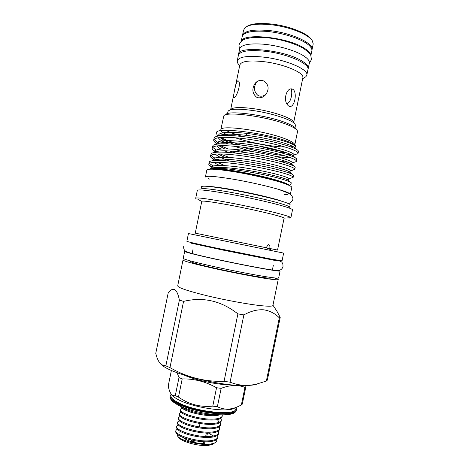 <?xml version="1.0" encoding="UTF-8"?>
<svg xmlns="http://www.w3.org/2000/svg" width="469" height="469" viewBox="0 0 469 469"><rect width="100%" height="100%" fill="white"/><g stroke="black" fill="none" stroke-linecap="round" stroke-linejoin="round"><path stroke-width="0.7" d="M290.375 194.354L290.37 194.295C290.176 193.421 287.063 192.026 281.042 190.121C270.132 186.685 250.03 182.078 233.216 179.199C215.47 176.291 206.19 175.57 205.363 177.036M291.741 187.612L291.794 187.342C291.618 186.363 288.529 184.88 282.526 182.892C271.545 179.275 251.161 174.556 234.254 171.76C216.414 168.957 207.263 168.435 206.8 170.2L205.434 176.842M278.68 277.871L278.65 278.006C278.176 278.363 274.494 278.023 267.617 276.98C254.925 275.051 231.733 270.56 212.85 266.351C193.011 261.854 183.144 259.164 183.256 258.272L184.657 251.454M278.92 270.396L280.081 271.035C279.624 271.281 275.965 270.836 269.106 269.704C256.449 267.606 233.275 263.05 214.374 258.923C194.518 254.532 184.616 252.005 184.68 251.337L185.783 251.302M311.762 51.273L311.908 50.552C312.084 48.102 309.786 45.399 305.02 42.439C296.396 37.168 279.993 32.467 265.987 31.335C251.144 30.497 243.182 32.39 242.098 37.016L241.201 41.372M310.83 55.5C310.713 53.202 308.397 50.681 303.889 47.944C286.823 36.992 242.836 32.66 241.254 41.325M309.259 63.491L309.393 62.817C309.54 60.519 307.213 57.945 302.417 55.102C293.758 50.042 277.331 45.417 263.349 44.18C248.529 43.207 240.609 44.895 239.589 49.233L238.645 53.812M308.033 69.131L308.303 68.152C308.432 65.912 306.099 63.403 301.291 60.607C283.118 49.497 236.833 45.411 238.492 54.545L238.492 54.855M180.981 406.471L182.605 408.487C187.577 412.579 207.333 416.906 217.018 415.44L219.609 414.936M222.265 414.965L222.23 416.038C221.702 417.428 219.732 418.36 216.32 418.835C203.605 420.886 177.622 413.136 180.354 409.197L181.96 407.96M180.278 409.56L180.166 410.099C179.867 410.879 180.424 411.8 181.831 412.861C186.92 417.023 206.501 421.291 216.133 419.767L217.188 419.597C219.984 419.063 221.603 418.178 222.042 416.947L222.13 416.519M220.993 418.231L221.356 420.277C220.829 421.701 218.853 422.663 215.435 423.161C202.696 425.307 176.725 417.486 179.486 413.424L181.016 412.181M179.41 413.799L179.299 414.332C178.988 415.153 179.574 416.12 181.057 417.24C186.269 421.461 205.674 425.67 215.242 424.087L216.127 423.947C219.029 423.396 220.711 422.475 221.175 421.185L221.262 420.752M220.16 422.475L220.489 424.521C219.949 425.969 217.968 426.96 214.544 427.488C201.793 429.727 175.834 421.83 178.619 417.656L180.078 416.402M178.537 418.037L178.431 418.565C178.109 419.427 178.73 420.447 180.295 421.619C185.618 425.905 204.842 430.055 214.356 428.414L215.06 428.297C218.073 427.734 219.82 426.772 220.301 425.43L220.395 424.978M219.322 426.714L219.621 428.76C219.076 430.243 217.088 431.263 213.659 431.808C200.884 434.153 174.943 426.18 177.751 421.889L179.146 420.629M177.669 422.282L177.563 422.792C177.223 423.706 177.88 424.779 179.527 426.004C184.968 430.349 204.015 434.435 213.471 432.74L213.987 432.653C217.118 432.072 218.929 431.075 219.433 429.668L219.527 429.211M218.478 430.958L218.747 432.998C218.196 434.517 216.203 435.56 212.774 436.135C199.976 438.574 174.046 430.53 176.877 426.116L178.22 424.85M176.795 426.52L176.696 427.025C176.344 427.986 177.036 429.112 178.771 430.395C184.323 434.792 203.188 438.814 212.58 437.061L212.914 437.008C216.156 436.41 218.038 435.379 218.56 433.907L218.66 433.444M217.639 435.203L217.88 437.243C217.323 438.791 215.324 439.863 211.882 440.461C199.067 442.994 173.155 434.88 176.01 430.349L177.294 429.076M175.928 430.765L175.822 431.257C175.459 432.271 176.192 433.45 178.015 434.792C183.678 439.236 202.362 443.193 211.695 441.388L211.83 441.364C215.189 440.754 217.147 439.682 217.692 438.152L217.792 437.677M215.236 414.696C204.232 415.54 185.501 410.785 182.019 406.916M185.325 408.218L184 408.352M213.231 443.832L208.752 445.345C199.589 446.799 180.952 441.687 178.29 437.049L177.475 435.889C180.119 440.561 200.415 445.843 210.558 444.084L214.609 442.976C216.385 442.091 217.065 440.954 216.649 439.564M213.43 435.965L209.192 433.585M191.551 410.258L191.323 411.383M200.023 423.53L199.319 426.96M191.17 439.975L192.495 441.704L195.467 440.848M204.736 443.287C198.563 444.231 186.216 440.948 183.924 437.788M202.432 441.692L204.631 442.988L205.229 441.804M233.709 97.663C233.169 96.256 235.626 82.614 237.642 80.903L238.234 80.873C241.406 82.163 237.337 96.127 234.195 97.699L233.709 97.663M262.024 80.439L264.029 81.067C268.59 84.531 269.317 88.817 266.204 93.929C264.282 96.678 261.702 97.974 258.454 97.816L256.49 97.13C252.252 93.437 251.747 88.905 254.989 83.541C256.83 81.19 259.175 80.158 262.024 80.439M266.023 94.175C263.519 96.321 260.858 96.761 258.056 95.506C253.881 91.848 253.395 87.345 256.59 81.993L254.989 83.541M287.931 105.361C282.209 99.797 287.603 84.948 293.494 89.79L293.829 90.154C297.551 95.383 293.389 110.209 288.201 105.642L287.931 105.361M227.447 113.703L228.133 111.077C230.871 108.685 239.899 108.609 255.218 110.854C273.96 113.762 293.36 120.463 295.177 124.361L295.382 125.745M230.854 109.33C233.468 107.067 241.904 106.973 256.15 109.048C273.574 111.745 291.618 118.006 293.371 121.711L294.966 124.056M235.162 87.674L239.782 65.191C240.984 61.076 249.666 59.979 265.829 61.908C285.029 64.505 303.971 72.742 302.904 77.532L302.792 78.094M238.088 63.702L237.185 61.199C238.504 56.567 248.089 55.301 265.941 57.388C287.21 60.231 308.104 69.435 306.884 74.811L305.981 76.617L304.041 77.872M237.326 60.495L238.328 55.623C239.682 50.84 249.285 49.468 267.148 51.508C288.423 54.304 309.288 63.661 308.027 69.213L307.899 69.858M242.373 35.937C243.874 30.643 253.553 28.931 271.399 30.79C292.709 33.422 313.462 43.318 312.078 49.48L311.926 50.212M242.532 35.157L243.517 30.391L244.918 27.753C249.297 24.265 258.53 23.321 272.606 24.916C290.381 27.114 308.772 34.636 312.307 40.785L313.222 43.881L313.069 44.619M246.741 26.522C251.378 23.497 260.137 22.723 273.017 24.206C290.223 26.328 308.016 33.621 311.469 39.607L311.803 40.076M178.478 397.091L175.289 395.613L179 377.539L182.207 378.923L178.478 397.091C188.896 404.372 200.322 407.385 212.774 406.125L216.543 387.746C205.651 381.59 194.207 378.653 182.207 378.923M184.159 375.118L184.698 375.352C196.464 380.5 219.287 385.125 231.809 384.902M216.543 387.746L221.145 388.355L217.382 406.699C223.174 409.671 229.464 409.894 236.253 407.373L241.342 405.028L244.959 387.4C237.994 384.568 230.056 384.885 221.145 388.355M244.959 387.4L245.891 386.603L242.297 404.114L241.342 405.028M172.557 395.607L172.756 395.83C174.175 397.325 176.614 398.885 180.078 400.514C194.365 407.502 224.516 412.128 233.157 408.792L235.186 407.86M217.382 406.699L212.774 406.125M236.429 409.842L235.696 411.348C231.868 417.064 195.544 412.837 178.73 404.419C173.249 401.769 170.335 399.377 169.989 397.237L170.106 396.17M236.136 407.596L236.446 409.748C235.901 416.583 196.945 412.79 178.871 403.745C172.375 400.585 169.502 397.847 170.235 395.537L171.249 394.271M235.93 408.61L235.813 409.161C235.274 415.827 197.197 412.11 179.51 403.281C173.149 400.192 170.329 397.519 171.044 395.261L171.267 394.177M266.187 247.743L270.537 249.614L270.947 249.643L269.734 248.464C270.162 246.524 269.833 245.252 268.743 244.648L268.133 244.701L266.187 247.743L195.251 233.152L201.781 201.383L197.965 199.466M161.471 364.683L162.467 365.492C173.055 374.655 224.71 386.948 247.626 385.536L253.805 384.955L257.288 384.064M253.805 384.955L266.357 381.063L267.359 380.101L280.204 317.413L279.313 317.83C274.887 313.315 269.611 310.642 263.496 309.804C257.27 309.417 250.733 311.111 243.874 314.898L237.9 313.884C221.198 300.799 203.089 296.637 183.567 301.391L179.387 300.078C177.376 289.93 174.116 286.964 169.614 291.185L168.277 292.504L155.761 353.38C157.144 359.008 159.073 362.801 161.553 364.741L165.862 365.879L179.387 300.078M255.306 384.516L247.995 385.418C241.887 385.582 235.913 384.498 230.074 382.171L243.874 314.898M182.986 260.113L177.728 285.715C177.434 287.485 187.149 290.821 206.864 295.716C225.636 300.236 248.828 304.457 261.632 305.735C268.573 306.409 272.325 306.351 272.894 305.554L272.946 305.29M280.204 317.413L277.027 311.398L272.958 305.231M297.035 130.241L295.974 128.682C295.142 127.316 292.732 125.751 288.734 123.974C271.146 115.773 227.524 109.57 225.695 114.741M297.446 131.941L297.252 130.558C296.396 129.151 293.881 127.527 289.707 125.68C271.311 117.15 225.56 110.614 223.772 115.972L220.864 129.514M290.733 152.812L291.794 152.841M298.407 151.698L298.108 150.631C297.188 149.529 294.298 148.128 289.443 146.434C278.158 142.635 263.812 139.498 246.407 137.012C229.669 134.914 219.193 134.92 214.984 137.03L214.011 138.496L213.647 140.272C214.556 137.136 223.789 136.491 241.342 138.337C258.935 140.319 277.789 144.499 289.062 148.286C295.083 150.391 298.096 152.009 298.108 153.146L297.891 153.68L295.669 154.407M291.067 154.553L286.113 154.248M269.323 151.868L259.38 149.834M278.75 152.161L286.588 152.753M234.647 149.353L245.803 152.618M296.771 159.689L296.56 158.839C295.751 157.813 292.808 156.458 287.737 154.764C276.288 151.082 261.778 147.975 244.208 145.449C227.395 143.297 217.036 143.227 213.137 145.238L212.006 148.257C212.867 145.349 222.066 144.868 239.6 146.815C257.182 148.878 276.042 153 287.356 156.617C293.395 158.628 296.431 160.14 296.467 161.166L296.332 161.565L294.356 162.215M288.183 162.21L280.052 161.383M228.192 148.931L220.313 145.636M295.13 167.673L295.001 167.023C294.315 166.085 291.325 164.777 286.026 163.095C274.406 159.53 259.738 156.464 242.01 153.885C225.12 151.68 214.89 151.528 211.32 153.427L210.364 156.241C211.179 153.562 220.348 153.246 237.859 155.292C255.423 157.437 274.301 161.494 285.65 164.947C291.706 166.858 294.767 168.271 294.819 169.192L293.019 170.048M229.235 157.443L220.002 153.926M293.494 175.664L293.424 175.183C292.867 174.339 289.83 173.084 284.32 171.425C272.53 167.984 257.698 164.947 239.817 162.321C222.857 160.052 212.762 159.812 209.526 161.6L208.723 164.226C209.491 161.776 218.624 161.623 236.118 163.775C253.665 166.003 272.553 169.995 283.938 173.284C290.018 175.095 293.096 176.408 293.178 177.212L291.659 177.892M214.169 139.164C214.696 140.313 216.367 141.65 219.193 143.168M224.458 145.63L225.284 145.976M217.147 143.924L214.532 141.943L213.647 140.272M212.574 147.178L216.121 150.103M216.438 152.202L215.869 151.892M215.412 151.628L212.75 149.658L212.006 148.257M210.991 155.198C211.525 156.013 212.791 156.957 214.784 158.018M217.288 159.249L220.037 160.427M221.796 162.96L220.102 162.303M213.712 159.36L210.98 157.402L210.364 156.241M209.426 163.218C210.036 164.003 211.413 164.918 213.547 165.973M216.655 167.374L218.665 168.178M212.439 168.013L209.221 165.164L212.088 166.958M213.805 167.691L214.96 168.137M209.221 165.164L208.723 164.226M290.129 204.982L290.176 204.771C289.942 204.015 286.688 202.708 280.415 200.843C268.895 197.443 247.544 192.653 229.892 189.54C211.29 186.375 201.805 185.454 201.436 186.791L200.996 188.948M290.176 204.771L289.672 207.14C289.344 206.407 286.084 205.141 279.899 203.335C268.42 200.005 247.198 195.256 229.587 192.12C211.027 188.913 201.477 187.922 200.937 189.142M292.48 209.995L292.521 209.795C292.269 209.057 288.798 207.726 282.121 205.797C269.792 202.262 246.8 197.138 227.805 193.738C207.814 190.267 197.648 189.177 197.302 190.473L195.731 198.123M287.163 217.938C289.713 218.144 290.962 218.062 290.915 217.698L290.909 217.669C290.628 217.065 287.139 215.846 280.439 214.022C268.069 210.669 245.058 205.621 226.081 202.127C206.114 198.539 195.983 197.267 195.696 198.311L195.708 198.34M284.062 218.261L284.091 218.132C283.827 217.616 280.743 216.572 274.828 214.99C264.041 212.111 244.279 207.796 227.981 204.777C210.798 201.67 202.069 200.539 201.781 201.383M282.051 260.875L283.645 253.102L188.45 233.55L186.861 241.283C186.867 241.623 196.792 243.903 216.631 248.136L271.193 259.111L282.062 260.828M270.742 277.935L270.719 278.053C270.291 278.375 267.119 278.099 261.198 277.214C250.423 275.596 231.076 271.856 215.324 268.327C198.739 264.551 190.473 262.259 190.52 261.456L190.619 260.987M274.365 277.9C277.185 278.779 278.463 279.36 278.205 279.647C277.718 280.028 274.043 279.712 267.172 278.697C254.503 276.804 231.364 272.342 212.527 268.121C192.741 263.613 182.904 260.887 183.021 259.949L187.195 260.008M235.045 137.728C249.713 142.594 272.507 146.85 285.134 147.032M290.598 146.838L292.826 146.428M295.587 145.63L294.579 144.141C293.799 142.846 291.231 141.298 286.876 139.492C268.157 131.384 221.966 124.555 220.94 129.467M295.095 148.679L294.772 147.805L295.247 147.125L294.761 147.465L295.546 147.073L295.751 145.871C295.06 144.692 292.486 143.256 288.025 141.556C268.139 133.554 217.897 126.73 216.426 132.381L217.006 134.849L218.284 135.934M283.264 151.675C275.948 150.432 267.887 148.538 259.076 146M220.665 137.429L226.72 140.254L240.327 144.892M289.596 185.613C289.144 184.669 286.219 183.297 280.825 181.503C261.057 174.714 212.867 166.313 209.895 168.975C212.82 165.422 261.749 173.008 282.01 179.164C287.597 180.782 290.686 182.001 291.272 182.828L291.179 183.338M242.79 136.567L231.369 132.874L225.624 130.335M246.219 135.33L246.618 133.378M290.915 217.698L284.091 218.132L277.548 250.047L269.734 248.464M283.593 183.244L278.099 181.186C262.488 175.875 225.448 168.863 216.004 169.373M220.922 130.681C221.731 132.053 224.364 133.647 228.825 135.471M210.241 166.026L212.058 167.14M237.9 313.884L224.053 381.35C204.719 381.836 186.685 377.258 169.96 367.608L183.567 301.391M266.357 381.063L279.313 317.83M224.053 381.35L230.074 382.171M165.862 365.879L169.96 367.608M179 377.539L177.059 372.679M171.408 370.399L168.213 385.969C168.981 389.968 170.089 392.811 171.548 394.499C172.645 395.596 173.893 395.965 175.289 395.613M291.284 88.881C292.797 94.339 290.452 103.321 286.782 103.602M211.314 414.297L211.22 414.748M207.456 433.098L206.753 436.522M210.223 414.162L210.112 414.707M206.342 433.075L205.639 436.498M180.987 431.92L179.733 432.207M177.065 434.03L177.475 435.889M216.027 187.084L212.017 186.803M280.392 200.838L276.634 199.53M297.182 149.846L294.772 147.805C292.803 145.267 276.61 140.278 258.712 137.165C239.583 133.935 223.35 133.196 219.228 135.699L219.064 135.811M218.349 137.693C219.023 139.375 222.212 141.445 227.916 143.889M233.984 146.228L251.917 151.516M275.59 156.353C281.875 157.273 286.735 157.684 290.182 157.584M293.348 156.863L293.225 155.989C291.601 153.703 275.215 148.802 257.012 145.63C237.572 142.347 221.169 141.474 217.393 143.889L217.159 144.065M216.836 145.888C217.364 146.791 218.701 147.829 220.84 149.001M224.475 150.772L228.561 152.443M291.472 165.006L291.654 164.15C290.387 162.122 273.82 157.326 255.306 154.102C235.555 150.76 218.988 149.746 215.582 152.067L215.289 152.314M215.406 154.09C217.036 155.989 221.884 158.34 229.957 161.143M289.391 173.079L290.077 172.293C289.168 170.528 272.425 165.85 253.6 162.573C233.533 159.173 216.813 158.006 213.788 160.228L213.477 160.545M214.069 162.303C215.001 163.177 216.819 164.214 219.51 165.41M287.749 180.999L288.482 180.407C287.931 178.924 271.088 174.392 252 171.062C231.668 167.609 214.773 166.266 212.047 168.348M295.546 147.073L295.247 147.166C298.296 145.15 280.251 138.795 258.126 135.043C234.916 131.144 217.094 131.443 218.724 135.858M219.99 137.487C222.341 139.516 226.973 141.79 233.884 144.305M242.836 147.213C256.18 151.188 274.201 154.823 283.804 155.526M293.154 155.38L293.694 155.051C296.267 153.187 277.701 147.049 255.523 143.356C232.313 139.528 215.013 139.739 217.165 143.965M218.835 145.707L224.534 148.855M229.652 150.954L235.948 153.14M291.56 163.288L292.123 162.954C294.227 161.23 274.893 155.251 252.498 151.61C229.183 147.835 212.621 148.069 215.728 152.196M217.833 153.949L224.417 157.179M289.965 171.203L290.528 170.874C292.14 169.315 272.618 163.622 250.387 160.011C227.272 156.283 211.003 156.265 214.087 160.099M214.087 160.04L214.433 160.468M217.03 162.227L224.774 165.604M288.382 179.117L288.916 178.806C290.035 177.417 270.361 172.006 248.318 168.424C225.419 164.73 209.42 164.455 212.439 167.99M268.461 259.175L223.824 250.258L191.358 243.223M269.065 259.293L276.581 260.776M183.707 246.295C183.49 248.341 183.977 249.848 185.161 250.815C185.402 251.478 188.837 252.685 195.467 254.427C211.701 258.53 249.391 266.304 267.324 269.241C275.778 270.437 281.124 272.219 282.989 266.668C283.036 264.364 282.725 263.015 282.057 262.617C282.039 261.89 280.175 261.04 276.464 260.066M238.967 45.481L239.553 49.409M309.229 63.637L311.451 59.575L310.795 55.424C310.513 53.958 308.051 51.619 303.414 48.413M239.167 44.596C239.583 42.984 240.943 41.419 243.241 39.9C244.572 39.027 248.001 38.177 253.536 37.362L265.993 37.584C280.802 39.255 293.178 42.802 303.121 48.237M290.37 194.295L291.794 187.342M278.65 278.006L280.081 271.035M311.908 50.552L310.877 55.606M309.393 62.817L308.303 68.152M222.23 416.038L222.042 416.947M221.356 420.277L221.175 421.185M220.489 424.521L220.301 425.43M219.621 428.76L219.433 429.668M218.747 432.998L218.56 433.907M217.88 437.243L217.692 438.152M212.281 444.419L214.609 442.976M237.642 80.903L237.947 80.815M293.494 89.79L293.172 89.52M230.689 109.435L234.131 92.692M239.618 65.965L237.818 63.303M233.157 408.792L236.253 407.373M235.696 411.348C233.597 417.926 196.962 414.702 179.545 405.814C173.841 402.982 170.681 400.25 170.071 397.612M236.446 409.748L236.312 410.404M236.177 407.409L235.813 409.161M298.477 151.364L298.108 153.146M296.83 159.384L296.467 161.166M295.189 167.404L294.819 169.192M293.541 175.429L293.178 177.212M289.672 207.14L290.088 208.383M292.521 209.795L290.909 217.669M274.476 259.709L274.365 260.26M273.321 265.36L272.477 269.47M270.842 277.455L270.719 278.053M278.205 279.647L272.894 305.554M289.736 185.683L291.36 183.039M297.539 131.496L294.86 144.558M287.386 194.389L284.29 194.735M280.609 190.179L288.353 193.128C290.534 194.283 291.906 195.614 292.468 197.115C293.694 199.413 292.433 201.611 288.681 203.704M208.125 186.386C221.339 186.779 260.131 194.658 277.636 199.823L284.026 201.957M208.535 178.454L209.561 179.088M217.985 131.373L216.426 132.381M194.266 243.247L194.154 243.78M193.105 248.898L192.261 253.008M290.727 182.353L288.482 180.407C288.077 179.791 288.224 179.258 288.916 178.806L293.154 177.393M292.803 174.644L290.077 172.293C289.649 172.023 289.801 171.548 290.528 170.874L294.755 169.473M294.28 166.401L291.654 164.15C291.272 163.91 291.425 163.511 292.123 162.954L296.332 161.565M216.578 144.153L217.217 144.059M295.74 158.141L293.225 155.989L293.694 155.051L297.891 153.68M218.706 135.863L219.093 135.805M213.788 160.228L214.081 160.04M212.381 168.307L212.434 167.966M218.261 135.94L217.006 134.849M216.924 144.042L214.532 141.943M215.705 152.261L212.75 149.658M214.087 160.14L210.98 157.402M162.467 365.492L161.553 364.741M172.756 395.83L171.543 394.499M312.078 49.48L313.222 43.881M304.832 56.638L305.178 54.955M306.884 74.811L308.027 69.213M302.652 78.769L305.981 76.617M293.735 122.245L302.904 77.532M295.007 127.574L295.47 125.311M182.605 408.487L183.367 409.003M181.831 412.861L182.564 413.359M181.057 417.24L181.773 417.721M215.06 428.297L215.353 428.244M180.295 421.619L180.981 422.088M213.987 432.653L214.321 432.588M179.527 426.004L180.19 426.462M212.914 437.008L213.278 436.938M178.771 430.395L179.41 430.835M211.83 441.364L212.234 441.288M178.015 434.792L178.63 435.214M216.954 424.205L216.537 423.87M213.483 436.012L212.457 435.156M183.59 407.555L183.18 407.837M218.407 422.505C218.865 421.813 218.466 420.84 217.223 419.591"/></g></svg>

